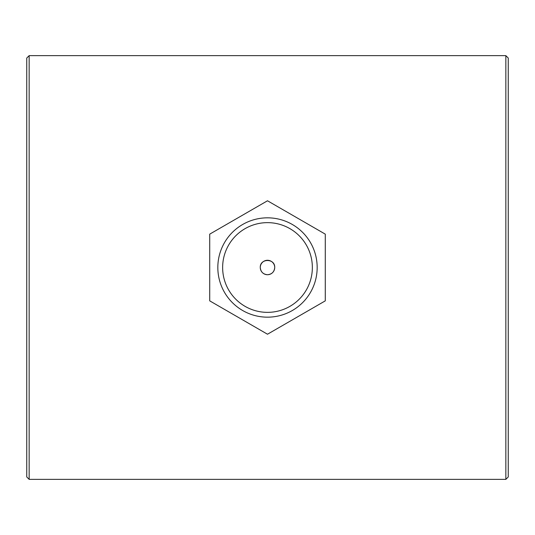 <?xml version="1.0" encoding="UTF-8"?>
<svg xmlns="http://www.w3.org/2000/svg" width="535" height="535" viewBox="0 0 535 535"><rect width="100%" height="100%" fill="white"/><g stroke="black" fill="none" stroke-linecap="round" stroke-linejoin="round"><path stroke-width="0.8" d="M267.5 274.722C271.887 274.294 274.294 271.887 274.722 267.5C275.164 258.184 259.836 258.184 260.277 267.5A7.223 7.223 0 0 1 271.111 261.247A7.223 7.223 0 0 1 271.111 273.753A7.223 7.223 0 0 1 260.277 267.5C260.705 271.887 263.113 274.294 267.5 274.722M312.353 267.5A44.853 44.853 0 0 1 245.07 306.348A44.853 44.853 0 0 1 245.07 228.652A44.853 44.853 0 0 1 312.353 267.5M317.168 267.5A49.668 49.668 0 0 0 242.663 224.486A49.668 49.668 0 0 0 242.663 310.514A49.668 49.668 0 0 0 317.168 267.5M267.5 200.779L209.72 234.143L209.72 300.857L267.5 334.221L325.28 300.857L325.28 234.143L267.5 200.779M29.157 55.64L26.75 58.047L26.75 476.952L29.157 479.36L29.157 55.64L505.842 55.64L505.842 479.36L508.25 476.952L508.25 58.047L505.842 55.64M26.75 267.5L26.75 161.329M29.157 479.36L505.842 479.36"/></g></svg>
